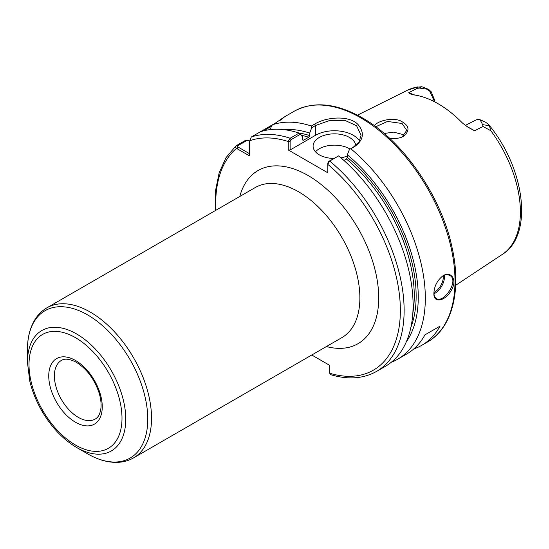 <?xml version="1.0" encoding="UTF-8"?>
<svg xmlns="http://www.w3.org/2000/svg" width="549" height="549" viewBox="0 0 549 549"><rect width="100%" height="100%" fill="white"/><g stroke="black" fill="none" stroke-linecap="round" stroke-linejoin="round"><path stroke-width="0.82" d="M249.617 153.761L237.786 146.851L237.69 145.787L247.064 140.372L245.115 140.578L236.159 145.746C235.171 146.803 235.295 147.674 236.53 148.374L249.617 155.937L249.617 141.601M249.617 141.244L251.291 137.01L275.79 122.866C285.329 116.216 286.702 115.427 279.921 120.485M311.763 355.004L329.702 365.36L329.702 373.265A130.58 75.391 -120 0 0 400.358 309.3A130.58 75.391 -120 0 0 327.815 164.391L327.815 163.074L327.828 164.158L329.681 161.063L338.637 155.895L328.762 161.392L327.815 163.074M288.259 141.306L290.133 141.313L291.073 139.638L300.564 134.162L299.102 133.071L290.153 138.238L288.259 141.306L288.246 149.952L327.815 172.798L327.828 164.158M27.45 362.347L29.763 381.04C32.192 391.169 36.179 401.065 41.724 410.741C51.297 427.081 62.922 439.33 76.606 447.483A69.517 40.132 -120 0 0 125.762 419.107A69.517 40.132 -120 0 0 76.606 333.964A69.517 40.132 -120 0 0 27.45 362.347L27.45 349.638C27.443 337.697 29.996 327.595 35.115 319.34C38.224 314.433 42.17 310.583 46.953 307.797A86.639 50.021 -120 0 1 90.276 312.093A86.639 50.021 -120 0 1 151.538 418.201A86.639 50.021 -120 0 1 133.592 457.866L341.931 337.587A86.639 50.021 60 0 0 359.876 297.922A86.639 50.021 60 0 0 322.057 210.734A86.639 50.021 60 0 0 255.292 187.518L46.953 307.797M391.334 362.223A133.242 76.929 -120 0 0 397.73 359.183L406.685 354.009A133.242 76.929 -120 0 0 424.94 334.856L440.017 326.154A133.242 76.929 60 0 1 421.762 345.307A133.242 76.929 60 0 1 413.795 348.917M440.017 326.154L424.94 334.856M414.653 95.011L408.696 92.719L410.275 93.9L413.713 94.874A95.938 55.387 -120 0 1 462.395 122.983L467.844 127.135L474.569 130.751L465.586 125.652M434.657 100.165L434.657 101.853L434.657 100.165L431.198 91.8L428.707 89.432L421.831 86.721L415.744 87.38L417.103 88.41L419.203 88.039L426.944 89.171L429.709 91.141L434.568 101.805M421.831 86.721L419.196 88.032M482.605 124.644L483.038 126.476L490.888 130.765L489.337 125.694L488.425 124.335L485.474 122.125L480.183 119.908L482.605 124.644L489.337 125.694M476.168 119.867L478.44 119.27L480.183 119.908M474.569 130.751L483.038 126.476M417.103 88.41L408.696 92.719M389.536 138.259C393.956 138.89 397.998 138.54 401.655 137.202L403.083 136.55C410.542 130.628 409.465 125.289 399.837 120.533C390.833 117.459 377.568 121.027 374.384 125.721M283.998 117.26L280.347 120.073M263.561 130.847L271.33 126.359L272.489 124.774A133.242 76.929 -120 0 1 311.345 126.002L311.736 127.711L315.572 125.495L329.469 120.56L344.758 120.313L356.555 125.707L361.064 135.274L359.046 141.917L353.254 147.256L349.418 149.465L354.18 146.919C363.562 140.283 364.852 132.837 358.051 124.575C349.445 115.146 326.47 116.772 314.646 124.095L311.345 126.002M247.064 140.372L249.617 140.935M397.73 359.183A133.242 76.929 -120 0 0 421.474 265.16A133.242 76.929 -120 0 0 350.88 148.827M433.909 293.235C433.236 303.961 445.52 301.147 451.47 290.064C457.804 279.729 450.708 269.971 442.412 276.236C437.059 280.745 434.218 286.406 433.909 293.235M237.69 145.787L235.885 145.938L226.023 157.659L219.181 172.736L215.537 190.613L215.16 210.686M299.102 133.071A133.242 76.929 -120 0 0 260.247 131.835M300.564 134.162L302.616 137.168L302.616 139.672L303.556 140.242L308.737 137.25L309.677 135.589L309.677 133.091A126.908 73.271 -120 0 0 283.778 129.626M271.33 126.359L270.321 129.585M309.677 133.091L311.736 127.711M302.986 140.345L303.556 140.242A122.585 70.773 -120 0 0 302.65 139.954M375.777 126.75L387.512 121.439L402.067 123.498L406.747 130.374L402.108 136.941L401.216 137.36M403.995 135.685L402.06 134.285L393.585 132.137L384.19 133.489M349.418 149.465L347.366 154.852L347.366 157.35L346.426 159.004L343.935 160.445M406.308 341.862A126.908 73.271 -120 0 0 347.366 154.852M329.702 373.265L330.45 374.617C347.997 379.867 363.356 378.803 376.539 371.419L385.494 366.245A133.242 76.929 -120 0 0 409.238 272.229A133.242 76.929 -120 0 0 338.637 155.895M290.133 141.313L290.133 149.952L288.246 149.952M350.063 149.095A21.322 12.311 0 0 0 349.487 148.752A21.322 12.311 0 0 0 315.476 151.798M333.867 158.448A21.322 12.311 180 0 1 319.34 154.845A21.322 12.311 180 0 1 313.095 146.144A21.322 12.311 180 0 1 326.257 134.773A21.322 12.311 180 0 1 349.487 137.442A21.322 12.311 180 0 1 355.711 145.574M347.366 155.916A21.322 12.311 180 0 1 340.97 157.851M290.133 149.952L315.572 135.26A26.647 15.386 180 0 1 359.561 141.052M433.964 293.784A13.327 7.693 120 0 0 444.457 276.916A13.327 7.693 120 0 0 444.34 275.269M443.269 275.756A12.524 7.233 -60 0 1 443.331 276.916A12.524 7.233 -60 0 1 433.923 292.548M442.178 276.408C444.999 274.61 447.524 274.294 449.755 275.461C459.527 280.093 443.921 303.693 436.428 298.546C434.842 297.565 434.005 295.685 433.909 292.898M326.422 346.543A99.966 57.714 -120 0 0 378.721 297.922A99.966 57.714 -120 0 0 317.308 181.547A99.966 57.714 -120 0 0 239.776 196.473M237.786 146.851L236.53 148.374A130.58 75.391 -120 0 0 215.867 210.281M290.133 141.546L288.246 141.546A130.58 75.391 -120 0 0 249.61 140.819M121.995 418.201A65.75 37.956 -120 0 0 75.501 337.683A65.75 37.956 -120 0 0 29.008 364.522A65.75 37.956 -120 0 0 75.501 445.047A65.75 37.956 -120 0 0 121.995 418.201M102.258 406.809A37.84 21.85 -120 0 0 75.501 360.467A37.84 21.85 -120 0 0 48.744 375.914A37.84 21.85 -120 0 0 75.501 422.256A37.84 21.85 -120 0 0 102.258 406.809M54.399 375.914A33.846 19.538 -120 0 0 69.167 409.973A33.846 19.538 -120 0 0 95.252 419.038C98.264 417.432 100.158 413.822 100.934 408.202C101.407 403.707 100.803 398.643 99.122 393.002C94.414 379.119 86.817 368.887 76.332 362.292C66.395 357.186 62.613 359.725 61.406 360.419A33.846 19.538 -120 0 0 54.399 375.914M76.606 447.483L87.607 453.838A85.081 49.122 -120 0 0 147.77 419.107A85.081 49.122 -120 0 0 87.614 314.906A85.081 49.122 -120 0 0 27.45 349.638M431.198 91.8L429.709 91.141M426.944 89.171L428.707 89.432M485.083 121.981L479.586 119.517M455.677 285.288L502.39 254.365A94.853 54.763 -120 0 0 490.888 130.765M415.744 87.38A94.853 54.763 -120 0 0 407.591 90.166L357.454 115.16M421.762 345.307L427.417 342.041A133.242 76.929 -120 0 0 455.011 281.047A133.242 76.929 -120 0 0 360.796 117.857A133.242 76.929 -120 0 0 294.175 111.255L283.771 117.26M238.245 147.194L237.305 148.827M291.073 139.638L290.153 138.238A133.242 76.929 -120 0 0 251.291 137.01M309.677 135.589A123.916 71.542 -120 0 0 298.629 132.913M308.737 137.25A122.585 70.773 -120 0 0 301.326 135.28M403.083 136.55L402.108 136.941M315.572 135.26L315.572 125.495L314.646 124.095M353.254 147.256L354.18 146.919M328.762 161.392L329.681 161.063A133.242 76.929 -120 0 1 400.276 277.396A133.242 76.929 -120 0 1 376.539 371.419M410.885 327.355A123.916 71.542 -120 0 0 347.366 157.35M412.827 313.163A122.585 70.773 -120 0 0 346.426 159.004M87.607 453.838C97.948 459.815 107.975 462.656 117.685 462.354C123.484 462.114 128.789 460.618 133.592 457.866M476.34 119.778L465.278 125.433M502.39 254.365C534.129 234.787 524.604 167.411 488.425 124.335M407.591 90.166L417.899 86.845M427.417 342.041C452.314 328.076 461.682 290.503 452.15 247.928C441.52 196.412 403.007 140.613 362.127 117.726C336.146 103.054 313.493 100.899 294.175 111.255"/></g></svg>
